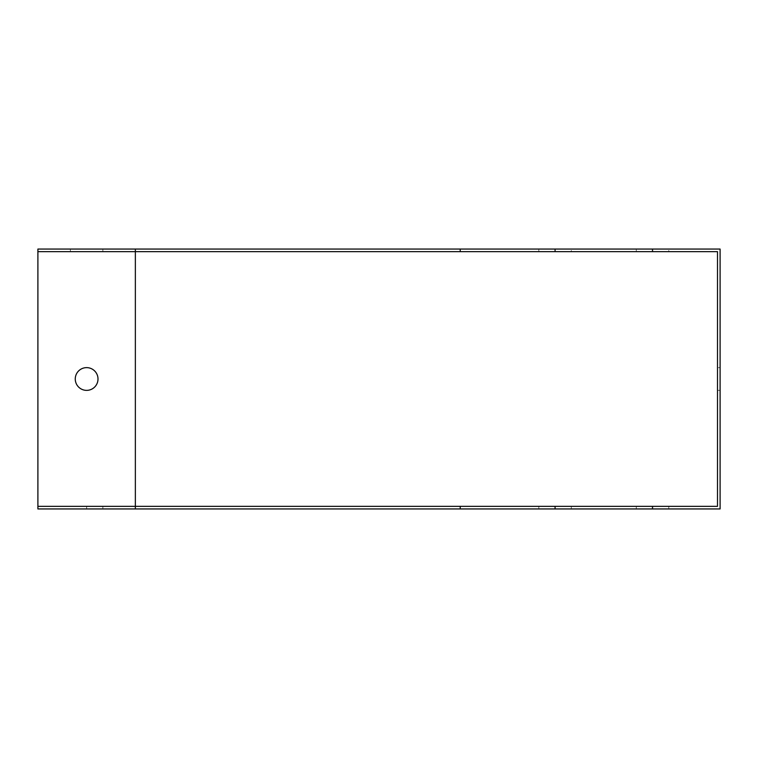 <?xml version="1.0" encoding="UTF-8"?>
<svg xmlns="http://www.w3.org/2000/svg" width="758" height="758" viewBox="0 0 758 758"><rect width="100%" height="100%" fill="white"/><g stroke="black" fill="none" stroke-linecap="round" stroke-linejoin="round"><path stroke-width="0.57" stroke-dasharray="3.79 2.84" d="M37.9 251.656L717.504 251.656L717.504 506.344L37.9 506.344M135.36 508.94L37.9 508.94L37.9 249.06L720.1 249.06L720.1 508.94L135.36 508.94L135.36 249.06M86.63 367.63A11.37 11.37 0 0 0 75.26 379A11.37 11.37 0 0 0 86.63 390.37A11.37 11.37 0 0 0 98 379A11.37 11.37 0 0 0 86.63 367.63M717.504 367.63L717.504 390.37L717.504 367.63L720.1 367.63L720.1 390.37L720.1 367.63M555.396 506.344L538.834 506.344L555.396 506.344L555.396 508.94L571.314 508.94L538.834 508.94L555.396 508.94M652.856 506.344L636.284 506.344L652.856 506.344L652.856 508.94L668.774 508.94L636.284 508.94L652.856 508.94M70.39 506.344L102.87 506.344L70.39 506.344L102.87 506.344L70.39 506.344L70.39 508.94L102.87 508.94L70.39 508.94L102.87 508.94L70.39 508.94L70.39 506.344M460.21 508.94L460.21 506.344M86.63 249.06L70.39 249.06L102.87 249.06L70.39 249.06L102.87 249.06L86.63 249.06L86.63 251.656L70.39 251.656L102.87 251.656L70.39 251.656L102.87 251.656L86.63 251.656L86.63 249.06M571.314 249.06L538.834 249.06L571.314 249.06L571.314 251.656L538.834 251.656L571.314 251.656M668.774 249.06L636.284 249.06L668.774 249.06L668.774 251.656L636.284 251.656L668.774 251.656M460.21 249.06L460.21 251.656M652.856 251.656L652.856 249.06M636.284 251.656L636.284 249.06M652.202 251.656L652.202 249.06M555.396 251.656L555.396 249.06M538.834 251.656L538.834 249.06M554.752 251.656L554.752 249.06M102.87 251.656L102.87 249.06L102.87 251.656M70.39 251.656L70.39 249.06L70.39 251.656M86.63 506.344L86.63 508.94L86.63 506.344M102.87 506.344L102.87 508.94L102.87 506.344M668.774 506.344L668.774 508.94M652.202 506.344L652.202 508.94M636.284 506.344L636.284 508.94M571.314 506.344L571.314 508.94M554.752 506.344L554.752 508.94M538.834 506.344L538.834 508.94M717.504 390.37L720.1 390.37"/><path stroke-width="1.14" d="M37.9 251.656L37.9 506.344L717.504 506.344L717.504 251.656L37.9 251.656L37.9 249.06L135.36 249.06L135.36 508.94L37.9 508.94L37.9 506.344M98 379A11.37 11.37 0 0 1 80.945 388.845A11.37 11.37 0 0 1 80.945 369.155A11.37 11.37 0 0 1 98 379M460.21 506.344L460.21 508.94L720.1 508.94L720.1 249.06L460.21 249.06L460.21 251.656M460.21 508.94L135.36 508.94M460.21 249.06L135.36 249.06"/></g></svg>
